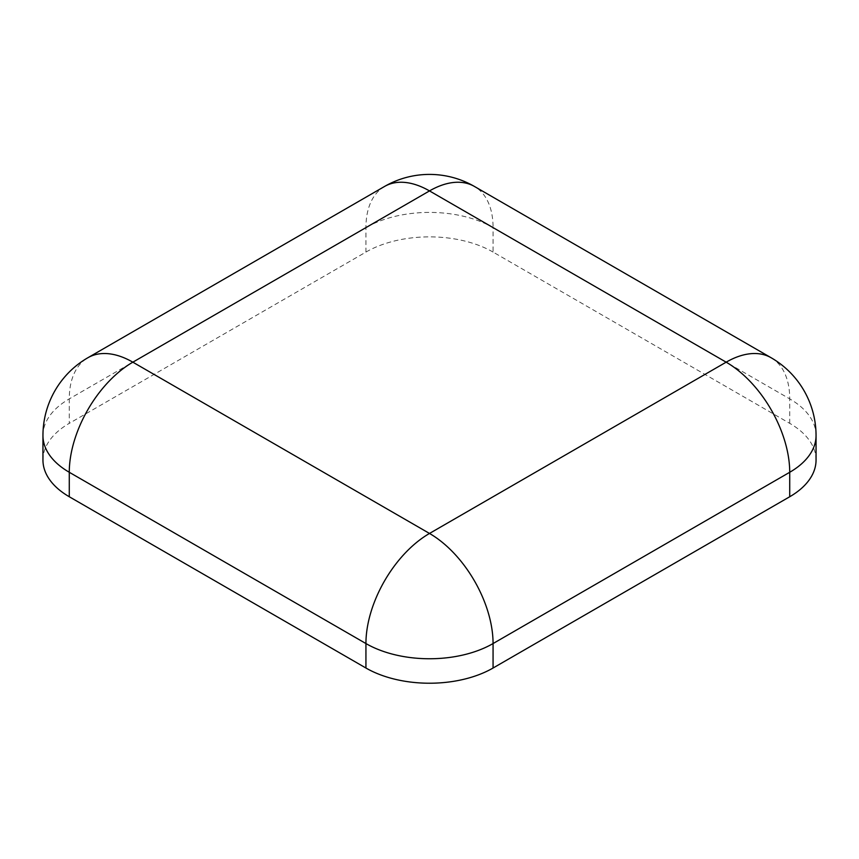 <?xml version="1.0" encoding="UTF-8"?>
<svg xmlns="http://www.w3.org/2000/svg" width="859" height="859" viewBox="0 0 859 859"><rect width="100%" height="100%" fill="white"/><g stroke="black" fill="none" stroke-linecap="round" stroke-linejoin="round"><path stroke-width="0.64" stroke-dasharray="4.29 3.22" d="M816.05 460.048A89.894 51.905 180 0 0 789.722 423.347L493.066 252.074L493.066 227.614A89.894 51.905 0 0 0 365.934 227.614L69.278 398.877A89.894 51.905 0 0 0 42.95 435.577M42.95 460.048A89.894 51.905 180 0 1 69.278 423.347L69.278 398.877A89.894 51.905 -120 0 1 87.897 357.731M493.066 252.074A89.894 51.905 180 0 0 365.934 252.074L69.278 423.347M789.722 423.347L789.722 398.877L493.066 227.614A89.894 51.905 -60 0 0 474.447 186.457M816.05 435.577A89.894 51.905 0 0 0 789.722 398.877A89.894 51.905 -60 0 0 771.103 357.731M384.553 186.457A89.894 51.905 -120 0 0 365.934 227.614L365.934 252.074"/><path stroke-width="1.29" d="M42.95 435.577L42.95 460.048A89.894 51.905 180 0 0 69.278 496.749L365.934 668.023L365.934 643.552A89.894 51.905 0 0 0 493.066 643.552L789.722 472.278A89.894 51.905 0 0 0 816.05 435.577A89.894 89.894 0 0 0 771.103 357.731L474.447 186.457A89.894 89.894 0 0 0 384.553 186.457L87.897 357.731A89.894 89.894 0 0 0 42.95 435.577A89.894 51.905 0 0 0 69.278 472.278L365.934 643.552A89.894 51.905 120 0 1 429.5 533.45L726.156 362.176A89.894 51.905 -60 0 1 771.103 357.731M816.05 435.577L816.05 460.048A89.894 51.905 180 0 1 789.722 496.749L789.722 472.278A89.894 51.905 60 0 0 726.156 362.176L429.5 190.913A89.894 51.905 -60 0 1 474.447 186.457M365.934 668.023A89.894 51.905 180 0 0 493.066 668.023L789.722 496.749M69.278 496.749L69.278 472.278A89.894 51.905 120 0 1 132.844 362.176A89.894 51.905 -120 0 0 87.897 357.731M493.066 668.023L493.066 643.552A89.894 51.905 60 0 0 429.5 533.45L132.844 362.176L429.5 190.913A89.894 51.905 -120 0 0 384.553 186.457"/></g></svg>
